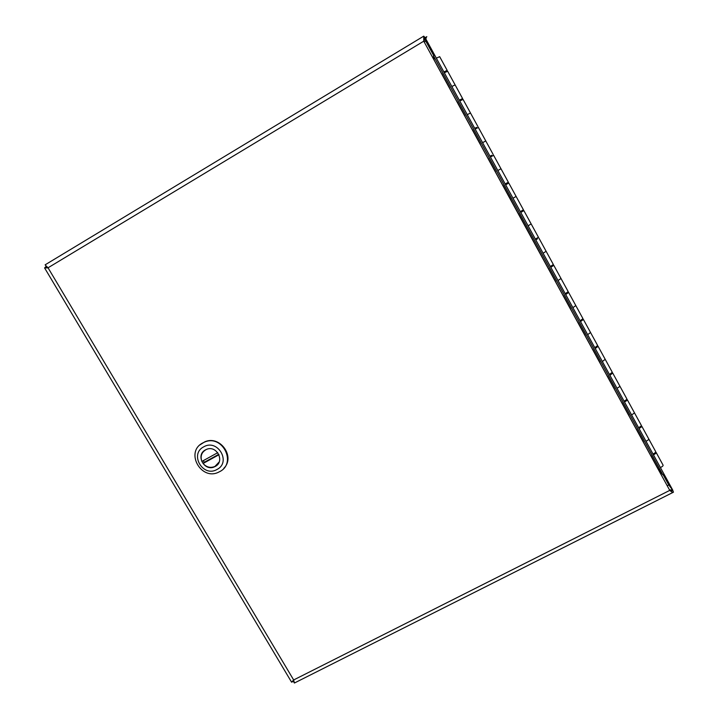 <?xml version="1.0" encoding="UTF-8"?>
<svg xmlns="http://www.w3.org/2000/svg" width="719" height="719" viewBox="0 0 719 719"><rect width="100%" height="100%" fill="white"/><g stroke="black" fill="none" stroke-linecap="round" stroke-linejoin="round"><path stroke-width="1.08" d="M293.873 681.037L293.424 681.378L294.404 683.023L293.658 679.958L291.599 682.169L293.397 681.369L293.738 680.399M47.84 267.621L46.097 266.452L44.596 267.917L48.038 267.792L45.567 265.356M46.483 266.372L45.54 265.482M293.235 680.435L293.397 681.369L293.073 680.83M672.184 489.963L669.757 490.385C671.636 492.048 672.876 492.65 673.46 492.182L672.642 490.061M672.499 489.873L668.733 484.966L667.214 485.738M293.846 681.163L293.747 680.453M670.243 490.322L672.786 490.25L671.744 490.78M423.842 41.316L425.091 37.676L423.743 36.157L423.761 41.181L426.807 36.66L425.127 37.685L423.877 41.396M425.405 39.15L425.774 41.1L433.728 55.615M663.134 474.702L668.742 484.939L672.535 489.873M669.479 489.891L671.825 489.936M424.219 42.008L425.747 41.091L425.378 39.186M441.888 73.724L449.582 88.23M455.127 84.923L451.829 86.478L455.127 84.923L462.569 98.521M443.857 71.909L447.182 70.39L445.951 71.496M445.843 71.307L443.938 72.053M457.284 101.828L464.95 116.289M470.496 113.018L467.242 114.645L470.496 113.018L477.901 126.562M459.315 100.157L462.596 98.566L461.319 99.59M461.239 99.447L459.378 100.265M472.59 129.788L480.229 144.195M475.151 129.087L478.378 127.434L485.774 140.951L482.575 142.659L485.783 140.969L493.162 154.459M474.693 128.252L476.607 127.542M476.553 127.443L474.729 128.324M502.779 185.367L480.22 144.186M500.99 168.767L497.827 170.529L500.99 168.767L508.333 182.204L505.196 183.992L508.333 182.204M489.981 156.194L491.814 155.34M491.787 155.295L490.007 156.23M508.782 183.03L505.655 184.819L508.782 183.03L516.107 196.422L512.998 198.246L516.107 196.422L523.414 209.786L520.331 211.638M502.967 185.259L525.634 227.06M531.152 223.933L528.088 225.82L531.152 223.933L523.881 210.622L520.781 212.465M546.116 251.291L543.106 253.25L546.116 251.291L538.891 238.07M518.525 213.66L555.499 281.605M535.385 239.139L538.423 237.216L531.17 223.951M561.009 278.514L558.034 280.527L561.009 278.514L553.819 265.374M550.359 266.497L553.351 264.511L546.143 251.326M575.811 305.584L572.89 307.669L575.811 305.584L568.675 292.534M562.635 294.673L599.718 362.349M565.251 293.712L568.199 291.662L561.036 278.568M590.542 332.52L587.666 334.668L590.542 332.52L583.451 319.551M580.062 320.782L582.965 318.67L575.847 305.656M605.2 359.32L602.36 361.522L605.2 359.32L598.145 346.423M594.802 347.708L597.66 345.533L590.587 332.6M619.778 385.968C619.922 386.454 618.987 387.208 616.983 388.242C618.987 387.208 619.922 386.454 619.778 385.968L612.768 373.161M606.71 375.156L643.253 441.852M609.46 374.5L612.282 372.262L605.254 359.41M634.284 412.49C634.455 413.03 633.538 413.802 631.534 414.818C633.538 413.802 634.455 413.03 634.284 412.49L627.319 399.764M624.047 401.148C626.051 400.124 626.977 399.36 626.824 398.847L619.832 386.076M648.709 438.869C648.906 439.462 648.008 440.262 646.004 441.259C648.008 440.262 648.906 439.462 648.709 438.869L641.788 426.223M638.562 427.661C640.566 426.655 641.474 425.864 641.285 425.297L634.347 412.607M650.039 454.39L658.37 469.049L662.855 474.837L433.449 55.785L434.141 60.028M652.996 454.031C655 453.042 655.899 452.233 655.674 451.613L648.781 439.003M447.146 70.336L439.677 56.675L436.325 58.158M662.855 474.837L664.05 474.234L434.636 55.066L433.449 55.785M455.1 84.869L447.649 71.244L444.324 72.763M470.478 112.982L463.054 99.411L459.774 101.002M500.981 168.767L493.62 155.304L490.439 157.03M503.381 186.113L510.76 199.478M522.443 211.323L523.872 210.604M520.763 212.429L522.47 211.368M537.408 238.681L535.835 239.966M535.79 239.885L537.461 238.771M540.535 254.427L533.498 241.108M552.3 265.895L553.792 265.329L550.799 267.315M550.745 267.207L552.372 266.03M567.111 292.966L568.639 292.471L565.691 294.52M565.619 294.386L567.21 293.154M581.842 319.892L583.415 319.479L580.512 321.591M580.413 321.411L581.968 320.126M596.725 346.594L598.1 346.342L595.242 348.517M595.125 348.302L596.653 346.962M611.734 373.116L612.714 373.062L609.901 375.3M609.766 375.057L611.258 373.655M626.492 399.602L627.256 399.647C627.417 400.159 626.492 400.923 624.487 401.948M624.335 401.669L625.782 400.213M641.096 425.981L641.716 426.088C641.905 426.655 640.997 427.446 638.993 428.452M638.823 428.147L640.35 426.637M655.584 452.251L656.105 452.404C656.33 453.024 655.431 453.833 653.427 454.821M653.238 454.48L654.856 452.952M660.401 467.566C662.406 466.577 663.295 465.759 663.062 465.112L656.186 452.539M223.78 468.348C235.769 456.799 219.834 434.716 204.636 441.906L200.017 444.872M202.731 442.958L204.34 442.185C222.468 433.782 237.36 463.656 219.223 471.853C201.554 481.73 184.576 452.134 202.731 442.958M217.012 469.462C203.118 477.811 189.124 454.219 203.657 446.867C217.605 438.419 231.608 462.2 217.012 469.462M205.445 449.896C195.047 455.127 204.609 472.149 214.828 466.64C225.541 461.984 216.77 444.441 206.227 449.519L205.445 449.896M206.497 449.402L206.371 449.456C201.59 452.116 200.089 456.107 201.868 461.436L217.767 452.664M219.187 461.949L214.909 466.469C210.37 468.267 206.434 467.269 203.082 463.485L218.989 454.714M203.252 460.672L204.268 462.308L203.082 463.485M204.268 462.308L218.792 454.3M48.038 267.792L293.658 679.958L669.757 490.385L423.761 41.181L48.038 267.792M46.286 266.318L46.645 267.369M672.607 489.855L425.72 38.763M425.091 37.676L424.614 37.963M457.032 101.837L449.564 88.203M472.365 129.824L464.932 116.271M562.653 294.709L555.481 281.605M606.737 375.219L599.691 362.349M650.147 454.48L643.226 441.843M441.619 73.689L434.114 59.992M650.857 455.415L657.813 468.123M636.45 429.108L643.442 441.888M621.971 402.676L628.999 415.51M607.42 376.1L614.484 389.006M592.789 349.38L599.898 362.358M578.085 322.525L585.221 335.566M563.301 295.527L570.482 308.64M548.435 268.394L555.652 281.569M488.21 158.396L495.562 171.823M472.949 130.525L480.301 143.953M457.608 102.511L464.959 115.939M442.185 74.354L449.537 87.781M44.587 267.926L291.59 682.178M46.924 267.953L48.011 267.765M294.404 683.023L673.083 492.38M294.035 681.711L293.945 682.25M672.598 489.864L670.638 489.927M426.187 38.161L424.614 39.994M423.743 36.148L45.144 264.817M611.447 373.997L611.177 373.521M596.815 347.259L596.527 346.729M582.102 320.377L581.788 319.802M567.318 293.352L566.976 292.723M552.462 266.183L552.084 265.509M537.515 238.879L537.12 238.151M522.497 211.422L522.075 210.64M507.398 183.821L506.94 182.994M492.191 156.032L491.76 155.241M476.904 128.09L476.499 127.344M461.535 99.995L461.158 99.294M446.086 71.747L445.726 71.1"/></g></svg>
